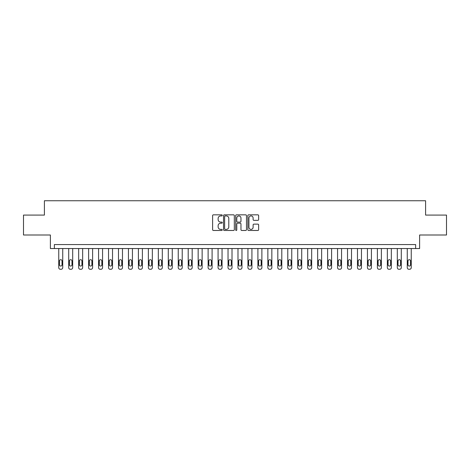 <?xml version="1.0" encoding="UTF-8"?>
<svg xmlns="http://www.w3.org/2000/svg" width="470" height="470" viewBox="0 0 470 470"><rect width="100%" height="100%" fill="white"/><g stroke="black" fill="none" stroke-linecap="round" stroke-linejoin="round"><path stroke-width="0.7" d="M222.257 215.383A0.546 0.546 0 0 0 221.705 214.831L213.398 214.831A0.781 0.781 0 0 0 212.616 215.613L212.616 229.689A0.781 0.781 0 0 0 213.398 230.47L221.705 230.47A0.546 0.546 0 0 0 222.257 229.924A0.546 0.546 0 0 0 221.705 229.378L220.63 229.378A2.503 2.503 0 0 1 218.133 226.875L218.133 225.7A2.503 2.503 0 0 1 220.63 223.197L221.705 223.197A0.546 0.546 0 0 0 222.257 222.651A0.546 0.546 0 0 0 221.705 222.104L220.63 222.104A2.503 2.503 0 0 1 218.133 219.602L218.133 218.433A2.503 2.503 0 0 1 220.63 215.93L221.705 215.93A0.546 0.546 0 0 0 222.257 215.383M257.854 220.348A0.781 0.781 0 0 0 258.635 219.566L258.635 215.613A0.781 0.781 0 0 0 257.854 214.831L248.624 214.831A0.781 0.781 0 0 0 247.843 215.613L247.843 229.689A0.781 0.781 0 0 0 248.624 230.47L257.854 230.47A0.781 0.781 0 0 0 258.635 229.689L258.635 224.918A0.781 0.781 0 0 0 257.854 224.137L253.906 224.137A0.781 0.781 0 0 0 253.118 224.918L253.118 227.286A2.091 2.091 0 0 1 251.027 229.378A2.091 2.091 0 0 1 248.936 227.286L248.936 218.021A2.091 2.091 0 0 1 251.027 215.93A2.091 2.091 0 0 1 253.118 218.021L253.118 219.566A0.781 0.781 0 0 0 253.906 220.348L257.854 220.348M415.633 248.542L419.616 248.542L419.616 235L446.5 235L446.5 215.084L425.591 215.084L425.591 200.743L44.409 200.743L44.409 215.084L23.5 215.084L23.5 235L50.384 235L50.384 248.542L415.633 248.542L415.633 244.559L54.367 244.559L54.367 248.542M234.319 215.613A0.781 0.781 0 0 0 233.531 214.831L224.308 214.831A0.781 0.781 0 0 0 223.526 215.613L223.526 229.689A0.781 0.781 0 0 0 224.308 230.47L233.531 230.47A0.781 0.781 0 0 0 234.319 229.689L234.319 215.613M236.469 214.831L245.692 214.831A0.781 0.781 0 0 1 246.474 215.613L246.474 229.689A0.781 0.781 0 0 1 245.692 230.47L241.745 230.47A0.781 0.781 0 0 1 240.963 229.689L240.963 223.984A0.781 0.781 0 0 0 240.182 223.197L237.562 223.197A0.781 0.781 0 0 0 236.78 223.984L236.78 229.924A0.546 0.546 0 0 1 236.234 230.47A0.546 0.546 0 0 1 235.682 229.924L235.682 215.613A0.781 0.781 0 0 1 236.469 214.831M225.165 215.93A0.546 0.546 0 0 0 224.619 216.476L224.619 228.831A0.546 0.546 0 0 0 225.165 229.378L226.299 229.378A2.503 2.503 0 0 0 228.802 226.875L228.802 218.433A2.503 2.503 0 0 0 226.299 215.93L225.165 215.93M240.963 218.057A2.091 2.091 0 0 0 238.872 215.965A2.091 2.091 0 0 0 236.78 218.057L236.78 221.323A0.781 0.781 0 0 0 237.562 222.104L240.182 222.104A0.781 0.781 0 0 0 240.963 221.323L240.963 218.057M62.733 248.542L62.733 267.659A1.592 1.592 0 0 1 61.141 269.257L60.342 269.257A1.592 1.592 0 0 1 58.75 267.659L58.75 248.542M62.017 264.792L62.017 260.968A1.275 1.275 0 0 0 60.742 259.693A1.275 1.275 0 0 0 59.467 260.968L59.467 264.792A1.275 1.275 0 0 0 60.742 266.067A1.275 1.275 0 0 0 62.017 264.792M72.691 248.542L72.691 267.659A1.592 1.592 0 0 1 71.099 269.257L70.3 269.257A1.592 1.592 0 0 1 68.708 267.659L68.708 248.542M71.975 264.792L71.975 260.968A1.275 1.275 0 0 0 70.7 259.693A1.275 1.275 0 0 0 69.425 260.968L69.425 264.792A1.275 1.275 0 0 0 70.7 266.067A1.275 1.275 0 0 0 71.975 264.792M82.65 248.542L82.65 267.659A1.592 1.592 0 0 1 81.057 269.257L80.258 269.257A1.592 1.592 0 0 1 78.666 267.659L78.666 248.542M81.933 264.792L81.933 260.968A1.275 1.275 0 0 0 80.658 259.693A1.275 1.275 0 0 0 79.383 260.968L79.383 264.792A1.275 1.275 0 0 0 80.658 266.067A1.275 1.275 0 0 0 81.933 264.792M92.608 248.542L92.608 267.659A1.592 1.592 0 0 1 91.016 269.257L90.217 269.257A1.592 1.592 0 0 1 88.624 267.659L88.624 248.542M91.891 264.792L91.891 260.968A1.275 1.275 0 0 0 90.616 259.693A1.275 1.275 0 0 0 89.341 260.968L89.341 264.792A1.275 1.275 0 0 0 90.616 266.067A1.275 1.275 0 0 0 91.891 264.792M102.566 248.542L102.566 267.659A1.592 1.592 0 0 1 100.968 269.257L100.175 269.257A1.592 1.592 0 0 1 98.583 267.659L98.583 248.542M101.849 264.792L101.849 260.968A1.275 1.275 0 0 0 100.574 259.693A1.275 1.275 0 0 0 99.299 260.968L99.299 264.792A1.275 1.275 0 0 0 100.574 266.067A1.275 1.275 0 0 0 101.849 264.792M112.524 248.542L112.524 267.659A1.592 1.592 0 0 1 110.926 269.257L110.133 269.257A1.592 1.592 0 0 1 108.541 267.659L108.541 248.542M111.807 264.792L111.807 260.968A1.275 1.275 0 0 0 110.532 259.693A1.275 1.275 0 0 0 109.257 260.968L109.257 264.792A1.275 1.275 0 0 0 110.532 266.067A1.275 1.275 0 0 0 111.807 264.792M122.476 248.542L122.476 267.659A1.592 1.592 0 0 1 120.884 269.257L120.091 269.257A1.592 1.592 0 0 1 118.493 267.659L118.493 248.542M121.759 264.792L121.759 260.968A1.275 1.275 0 0 0 120.485 259.693A1.275 1.275 0 0 0 119.215 260.968L119.215 264.792A1.275 1.275 0 0 0 120.485 266.067A1.275 1.275 0 0 0 121.759 264.792M132.434 248.542L132.434 267.659A1.592 1.592 0 0 1 130.842 269.257L130.049 269.257A1.592 1.592 0 0 1 128.451 267.659L128.451 248.542M131.718 264.792L131.718 260.968A1.275 1.275 0 0 0 130.443 259.693A1.275 1.275 0 0 0 129.168 260.968L129.168 264.792A1.275 1.275 0 0 0 130.443 266.067A1.275 1.275 0 0 0 131.718 264.792M142.392 248.542L142.392 267.659A1.592 1.592 0 0 1 140.8 269.257L140.007 269.257A1.592 1.592 0 0 1 138.409 267.659L138.409 248.542M141.676 264.792L141.676 260.968A1.275 1.275 0 0 0 140.401 259.693A1.275 1.275 0 0 0 139.126 260.968L139.126 264.792A1.275 1.275 0 0 0 140.401 266.067A1.275 1.275 0 0 0 141.676 264.792M152.351 248.542L152.351 267.659A1.592 1.592 0 0 1 150.758 269.257L149.959 269.257A1.592 1.592 0 0 1 148.367 267.659L148.367 248.542M151.634 264.792L151.634 260.968A1.275 1.275 0 0 0 150.359 259.693A1.275 1.275 0 0 0 149.084 260.968L149.084 264.792A1.275 1.275 0 0 0 150.359 266.067A1.275 1.275 0 0 0 151.634 264.792M162.309 248.542L162.309 267.659A1.592 1.592 0 0 1 160.716 269.257L159.917 269.257A1.592 1.592 0 0 1 158.325 267.659L158.325 248.542M161.592 264.792L161.592 260.968A1.275 1.275 0 0 0 160.317 259.693A1.275 1.275 0 0 0 159.042 260.968L159.042 264.792A1.275 1.275 0 0 0 160.317 266.067A1.275 1.275 0 0 0 161.592 264.792M172.267 248.542L172.267 267.659A1.592 1.592 0 0 1 170.675 269.257L169.876 269.257A1.592 1.592 0 0 1 168.284 267.659L168.284 248.542M171.55 264.792L171.55 260.968A1.275 1.275 0 0 0 170.275 259.693A1.275 1.275 0 0 0 169 260.968L169 264.792A1.275 1.275 0 0 0 170.275 266.067A1.275 1.275 0 0 0 171.55 264.792M182.225 248.542L182.225 267.659A1.592 1.592 0 0 1 180.633 269.257L179.834 269.257A1.592 1.592 0 0 1 178.242 267.659L178.242 248.542M181.508 264.792L181.508 260.968A1.275 1.275 0 0 0 180.233 259.693A1.275 1.275 0 0 0 178.958 260.968L178.958 264.792A1.275 1.275 0 0 0 180.233 266.067A1.275 1.275 0 0 0 181.508 264.792M192.183 248.542L192.183 267.659A1.592 1.592 0 0 1 190.591 269.257L189.792 269.257A1.592 1.592 0 0 1 188.2 267.659L188.2 248.542M191.466 264.792L191.466 260.968A1.275 1.275 0 0 0 190.191 259.693A1.275 1.275 0 0 0 188.917 260.968L188.917 264.792A1.275 1.275 0 0 0 190.191 266.067A1.275 1.275 0 0 0 191.466 264.792M202.141 248.542L202.141 267.659A1.592 1.592 0 0 1 200.549 269.257L199.75 269.257A1.592 1.592 0 0 1 198.158 267.659L198.158 248.542M201.424 264.792L201.424 260.968A1.275 1.275 0 0 0 200.15 259.693A1.275 1.275 0 0 0 198.875 260.968L198.875 264.792A1.275 1.275 0 0 0 200.15 266.067A1.275 1.275 0 0 0 201.424 264.792M212.099 248.542L212.099 267.659A1.592 1.592 0 0 1 210.507 269.257L209.708 269.257A1.592 1.592 0 0 1 208.116 267.659L208.116 248.542M211.383 264.792L211.383 260.968A1.275 1.275 0 0 0 210.108 259.693A1.275 1.275 0 0 0 208.833 260.968L208.833 264.792A1.275 1.275 0 0 0 210.108 266.067A1.275 1.275 0 0 0 211.383 264.792M222.057 248.542L222.057 267.659A1.592 1.592 0 0 1 220.459 269.257L219.666 269.257A1.592 1.592 0 0 1 218.074 267.659L218.074 248.542M221.341 264.792L221.341 260.968A1.275 1.275 0 0 0 220.066 259.693A1.275 1.275 0 0 0 218.791 260.968L218.791 264.792A1.275 1.275 0 0 0 220.066 266.067A1.275 1.275 0 0 0 221.341 264.792M232.016 248.542L232.016 267.659A1.592 1.592 0 0 1 230.417 269.257L229.624 269.257A1.592 1.592 0 0 1 228.032 267.659L228.032 248.542M231.293 264.792L231.293 260.968A1.275 1.275 0 0 0 230.024 259.693A1.275 1.275 0 0 0 228.749 260.968L228.749 264.792A1.275 1.275 0 0 0 230.024 266.067A1.275 1.275 0 0 0 231.293 264.792M241.968 248.542L241.968 267.659A1.592 1.592 0 0 1 240.376 269.257L239.583 269.257A1.592 1.592 0 0 1 237.984 267.659L237.984 248.542M241.251 264.792L241.251 260.968A1.275 1.275 0 0 0 239.976 259.693A1.275 1.275 0 0 0 238.707 260.968L238.707 264.792A1.275 1.275 0 0 0 239.976 266.067A1.275 1.275 0 0 0 241.251 264.792M251.926 248.542L251.926 267.659A1.592 1.592 0 0 1 250.334 269.257L249.541 269.257A1.592 1.592 0 0 1 247.943 267.659L247.943 248.542M251.209 264.792L251.209 260.968A1.275 1.275 0 0 0 249.934 259.693A1.275 1.275 0 0 0 248.659 260.968L248.659 264.792A1.275 1.275 0 0 0 249.934 266.067A1.275 1.275 0 0 0 251.209 264.792M261.884 248.542L261.884 267.659A1.592 1.592 0 0 1 260.292 269.257L259.493 269.257A1.592 1.592 0 0 1 257.901 267.659L257.901 248.542M261.167 264.792L261.167 260.968A1.275 1.275 0 0 0 259.892 259.693A1.275 1.275 0 0 0 258.618 260.968L258.618 264.792A1.275 1.275 0 0 0 259.892 266.067A1.275 1.275 0 0 0 261.167 264.792M271.842 248.542L271.842 267.659A1.592 1.592 0 0 1 270.25 269.257L269.451 269.257A1.592 1.592 0 0 1 267.859 267.659L267.859 248.542M271.125 264.792L271.125 260.968A1.275 1.275 0 0 0 269.851 259.693A1.275 1.275 0 0 0 268.576 260.968L268.576 264.792A1.275 1.275 0 0 0 269.851 266.067A1.275 1.275 0 0 0 271.125 264.792M281.8 248.542L281.8 267.659A1.592 1.592 0 0 1 280.208 269.257L279.409 269.257A1.592 1.592 0 0 1 277.817 267.659L277.817 248.542M281.084 264.792L281.084 260.968A1.275 1.275 0 0 0 279.809 259.693A1.275 1.275 0 0 0 278.534 260.968L278.534 264.792A1.275 1.275 0 0 0 279.809 266.067A1.275 1.275 0 0 0 281.084 264.792M291.758 248.542L291.758 267.659A1.592 1.592 0 0 1 290.166 269.257L289.367 269.257A1.592 1.592 0 0 1 287.775 267.659L287.775 248.542M291.042 264.792L291.042 260.968A1.275 1.275 0 0 0 289.767 259.693A1.275 1.275 0 0 0 288.492 260.968L288.492 264.792A1.275 1.275 0 0 0 289.767 266.067A1.275 1.275 0 0 0 291.042 264.792M301.716 248.542L301.716 267.659A1.592 1.592 0 0 1 300.124 269.257L299.325 269.257A1.592 1.592 0 0 1 297.733 267.659L297.733 248.542M301 264.792L301 260.968A1.275 1.275 0 0 0 299.725 259.693A1.275 1.275 0 0 0 298.45 260.968L298.45 264.792A1.275 1.275 0 0 0 299.725 266.067A1.275 1.275 0 0 0 301 264.792M311.675 248.542L311.675 267.659A1.592 1.592 0 0 1 310.082 269.257L309.284 269.257A1.592 1.592 0 0 1 307.691 267.659L307.691 248.542M310.958 264.792L310.958 260.968A1.275 1.275 0 0 0 309.683 259.693A1.275 1.275 0 0 0 308.408 260.968L308.408 264.792A1.275 1.275 0 0 0 309.683 266.067A1.275 1.275 0 0 0 310.958 264.792M321.633 248.542L321.633 267.659A1.592 1.592 0 0 1 320.041 269.257L319.242 269.257A1.592 1.592 0 0 1 317.649 267.659L317.649 248.542M320.916 264.792L320.916 260.968A1.275 1.275 0 0 0 319.641 259.693A1.275 1.275 0 0 0 318.366 260.968L318.366 264.792A1.275 1.275 0 0 0 319.641 266.067A1.275 1.275 0 0 0 320.916 264.792M331.591 248.542L331.591 267.659A1.592 1.592 0 0 1 329.993 269.257L329.2 269.257A1.592 1.592 0 0 1 327.608 267.659L327.608 248.542M330.874 264.792L330.874 260.968A1.275 1.275 0 0 0 329.599 259.693A1.275 1.275 0 0 0 328.324 260.968L328.324 264.792A1.275 1.275 0 0 0 329.599 266.067A1.275 1.275 0 0 0 330.874 264.792M341.549 248.542L341.549 267.659A1.592 1.592 0 0 1 339.951 269.257L339.158 269.257A1.592 1.592 0 0 1 337.566 267.659L337.566 248.542M340.832 264.792L340.832 260.968A1.275 1.275 0 0 0 339.557 259.693A1.275 1.275 0 0 0 338.282 260.968L338.282 264.792A1.275 1.275 0 0 0 339.557 266.067A1.275 1.275 0 0 0 340.832 264.792M351.507 248.542L351.507 267.659A1.592 1.592 0 0 1 349.909 269.257L349.116 269.257A1.592 1.592 0 0 1 347.524 267.659L347.524 248.542M350.785 264.792L350.785 260.968A1.275 1.275 0 0 0 349.515 259.693A1.275 1.275 0 0 0 348.241 260.968L348.241 264.792A1.275 1.275 0 0 0 349.515 266.067A1.275 1.275 0 0 0 350.785 264.792M361.459 248.542L361.459 267.659A1.592 1.592 0 0 1 359.867 269.257L359.074 269.257A1.592 1.592 0 0 1 357.476 267.659L357.476 248.542M360.743 264.792L360.743 260.968A1.275 1.275 0 0 0 359.468 259.693A1.275 1.275 0 0 0 358.193 260.968L358.193 264.792A1.275 1.275 0 0 0 359.468 266.067A1.275 1.275 0 0 0 360.743 264.792M371.418 248.542L371.418 267.659A1.592 1.592 0 0 1 369.825 269.257L369.032 269.257A1.592 1.592 0 0 1 367.434 267.659L367.434 248.542M370.701 264.792L370.701 260.968A1.275 1.275 0 0 0 369.426 259.693A1.275 1.275 0 0 0 368.151 260.968L368.151 264.792A1.275 1.275 0 0 0 369.426 266.067A1.275 1.275 0 0 0 370.701 264.792M381.376 248.542L381.376 267.659A1.592 1.592 0 0 1 379.784 269.257L378.985 269.257A1.592 1.592 0 0 1 377.392 267.659L377.392 248.542M380.659 264.792L380.659 260.968A1.275 1.275 0 0 0 379.384 259.693A1.275 1.275 0 0 0 378.109 260.968L378.109 264.792A1.275 1.275 0 0 0 379.384 266.067A1.275 1.275 0 0 0 380.659 264.792M391.334 248.542L391.334 267.659A1.592 1.592 0 0 1 389.742 269.257L388.943 269.257A1.592 1.592 0 0 1 387.351 267.659L387.351 248.542M390.617 264.792L390.617 260.968A1.275 1.275 0 0 0 389.342 259.693A1.275 1.275 0 0 0 388.067 260.968L388.067 264.792A1.275 1.275 0 0 0 389.342 266.067A1.275 1.275 0 0 0 390.617 264.792M401.292 248.542L401.292 267.659A1.592 1.592 0 0 1 399.7 269.257L398.901 269.257A1.592 1.592 0 0 1 397.309 267.659L397.309 248.542M400.575 264.792L400.575 260.968A1.275 1.275 0 0 0 399.3 259.693A1.275 1.275 0 0 0 398.025 260.968L398.025 264.792A1.275 1.275 0 0 0 399.3 266.067A1.275 1.275 0 0 0 400.575 264.792M411.25 248.542L411.25 267.659A1.592 1.592 0 0 1 409.658 269.257L408.859 269.257A1.592 1.592 0 0 1 407.267 267.659L407.267 248.542M410.533 264.792L410.533 260.968A1.275 1.275 0 0 0 409.258 259.693A1.275 1.275 0 0 0 407.984 260.968L407.984 264.792A1.275 1.275 0 0 0 409.258 266.067A1.275 1.275 0 0 0 410.533 264.792"/></g></svg>
